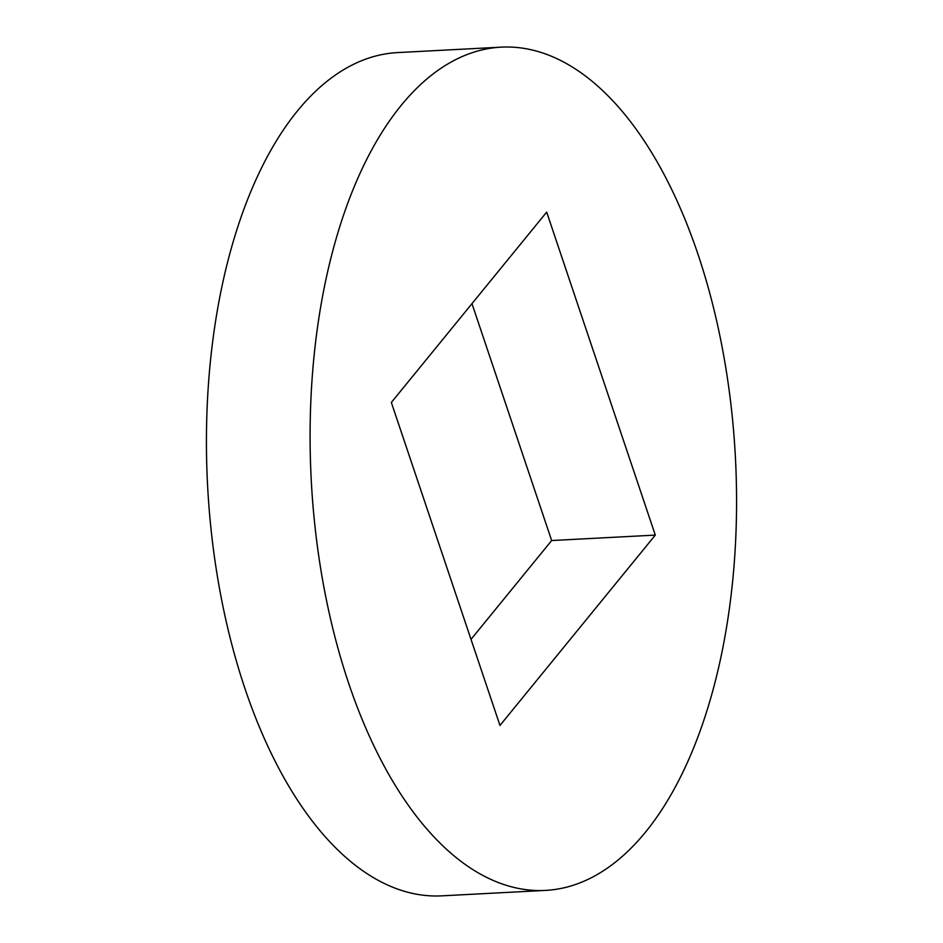 <?xml version="1.0" encoding="UTF-8"?>
<svg xmlns="http://www.w3.org/2000/svg" width="943" height="943" viewBox="0 0 943 943"><rect width="100%" height="100%" fill="white"/><g stroke="black" fill="none" stroke-linecap="round" stroke-linejoin="round"><path stroke-width="1.41" d="M501.169 47.15L397.522 52.596A422.205 212.375 87 0 0 206.564 426.578A422.205 212.375 87 0 0 382.504 882.589A422.205 212.375 87 0 0 441.831 895.85L545.478 890.404A422.205 212.375 87 0 0 736.436 516.422A422.205 212.375 87 0 0 560.496 60.411A422.205 212.375 87 0 0 501.169 47.15A422.205 212.375 87 0 0 310.223 421.132A422.205 212.375 87 0 0 486.164 877.143A422.205 212.375 87 0 0 545.478 890.404M471.017 639.354L551.655 540.539L471.983 303.646M546.681 212.104L391.345 402.461L499.967 725.45L655.302 535.094L546.681 212.104M551.655 540.539L655.302 535.094"/></g></svg>
